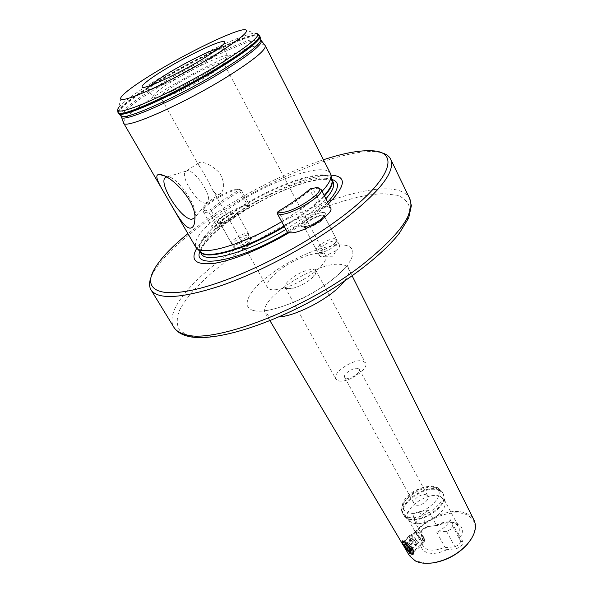 <?xml version="1.0" encoding="UTF-8"?>
<svg xmlns="http://www.w3.org/2000/svg" width="593" height="593" viewBox="0 0 593 593"><rect width="100%" height="100%" fill="white"/><g stroke="black" fill="none" stroke-linecap="round" stroke-linejoin="round"><path stroke-width="0.44" stroke-dasharray="2.96 2.22" d="M450.317 519.735L452.422 525.828L451.006 529.223L446.536 531.298L436.782 532.269C443.312 528.934 447.826 524.753 450.317 519.735L458.589 535.212L460.724 541.276L459.308 544.633L454.905 546.753L445.38 547.606L444.869 547.072C437.552 550.408 431.407 551.038 426.434 548.948L422.891 545.753C421.586 543.277 421.712 540.386 423.269 537.065L415.27 522.626C417.857 517.748 422.29 513.708 428.561 510.521L436.507 525.509L427.471 526.436L422.49 529.126L421.808 531.639L423.528 537.473L423.291 538.37L422.564 538.303C421.112 536.013 420.911 533.292 421.964 530.127L428.502 526.525L436.507 525.509M416.916 531.817L415.382 531.55L416.523 534.211L422.312 541.52L424.521 541.216L424.247 537.792C422.12 534.953 419.674 532.966 416.916 531.817M412.958 548.214C410.223 544.04 407.599 541.691 405.093 541.15L404.559 541.461L405.308 544.5C408.792 549.518 411.586 551.764 413.699 551.223L412.958 548.214M408.14 551.431L402.714 543.499M440.354 496.46L444.298 499.78L445.024 502.086C447.359 512.775 422.275 528.185 411.742 522.485L409.8 521.291L408.251 519.431C401.735 509.483 428.146 490.722 440.354 496.46M426.463 494.94L427.909 496.156C430.399 499.869 420.007 507.171 415.463 504.865L414.084 503.687C411.609 499.958 421.86 492.731 426.463 494.94M357.987 368.461L359.306 369.357C361.419 372.322 350.233 379.735 345.927 378.215L344.674 377.341C342.591 374.361 353.606 367.03 357.987 368.461M362.768 361.033L365.503 362.864C369.795 368.802 346.949 383.908 338.314 380.765L335.853 379.031C331.68 373.019 353.851 358.261 362.768 361.033M287.449 288.784L293.216 288.191C298.746 286.649 304.127 283.988 309.361 280.192L312.237 277.82C315.513 274.715 316.781 272.35 316.032 270.712L313.519 269.407C307.456 269.378 300.288 272.217 292.015 277.909C286.627 282.031 284.351 285.24 285.189 287.531L287.449 288.784M426.463 563.335L416.16 561.008C404.596 555.256 406.961 539.697 420.118 527.792C433.12 515.806 454.179 509.587 466.113 514.494C475.779 519.105 477.521 527.229 471.339 538.867M409.37 555.611C396.628 536.835 443.497 502.671 466.32 513.486C469.96 514.983 472.554 517.259 474.103 520.32M247.133 243.864L249.994 241.477L251.284 238.786C249.127 237.63 244.835 239.09 238.423 243.16C235.251 245.465 233.85 247.177 234.228 248.282L237.207 248.6L247.133 243.864M233.042 218.669L237.17 214.844L237.348 213.747C235.265 212.746 230.966 214.288 224.458 218.357C221.233 220.648 219.781 222.301 220.107 223.324L221.137 223.754C224.191 223.546 228.164 221.849 233.042 218.669M330.976 175.143C311.444 174.498 270.067 191.331 238.075 212.109C239.839 208.625 229.802 211.634 222.679 216.66C217.475 220.448 216.134 222.605 218.661 223.124L224.043 221.797C210.834 231.626 201.746 240.461 196.765 248.319M238.075 212.109L232.99 217.505L224.043 221.797M335.453 250.995L337.083 249.675C339.189 247.748 340.011 246.273 339.567 245.257C336.691 243.515 331.42 245.117 323.763 250.046C320.479 252.544 319.086 254.479 319.583 255.842C320.168 256.784 321.851 256.925 324.616 256.272L335.453 250.995M320.153 221.812L324.097 218.031L324.453 216.267C321.665 214.748 316.38 216.46 308.605 221.397C305.254 223.872 303.801 225.74 304.239 227L305.892 227.697C309.902 227.475 314.653 225.51 320.153 221.812M289.006 232.686L301.125 225.081L307.092 220.018L316.61 213.969L328.47 203.792M301.125 225.081L301.414 226.43L303.156 226.971C307.96 226.689 313.675 224.332 320.302 219.884L325.038 215.348C326.513 211.998 323.704 211.538 316.61 213.969M194.808 217.713L195.438 214.273C195.809 202.895 175.832 175.928 167.611 176.758L166.359 176.936M205.608 203.184L208.136 201.524C211.849 195.008 194.482 169.368 187.188 170.695L185.253 171.703C180.309 177.151 197.699 203.91 205.608 203.184M218.18 194.689L220.907 193.288C224.977 188.255 224.465 181.362 219.38 172.607C211.871 165.558 205.423 162.119 200.026 162.282L198.44 163.068L199.218 166.025C203.273 172 207.557 179.635 212.072 188.922C214.014 192.606 216.052 194.526 218.18 194.689M207.906 71.99C216.171 66.876 221.975 62.776 225.31 59.693C227.156 57.958 227.927 56.78 227.616 56.165C226.608 52.747 195.772 66.757 173.46 80.522C159.495 89.143 152.594 94.628 152.749 96.985C153.098 97.578 154.499 97.571 156.96 96.963C165.706 94.932 190.234 82.953 207.906 71.99M207.039 76.475C213.947 72.183 218.817 68.721 221.649 66.09L223.613 63.014C222.768 60.049 196.757 71.783 177.959 83.428C166.262 90.685 160.495 95.325 160.673 97.334L164.32 97.348C171.785 95.636 192.265 85.666 207.039 76.475M313.037 273.254L318.515 268.74C324.608 262.995 326.973 258.637 325.624 255.672C322.725 248.904 297.041 256.925 280.489 269.363C270.2 277.124 265.827 283.15 267.354 287.442C269.111 290.185 274.062 290.548 282.186 288.546C292.712 285.604 302.993 280.504 313.037 273.254M380.617 152.497L375.465 151.726C341.509 148.895 265.442 180.954 211.471 218.209C182.073 238.386 162.578 256.658 152.979 273.032L150.837 277.776M323.43 159.747C288.05 171.37 245.413 192.97 211.323 216.289L187.907 233.635M330.486 173.579C324.845 160.859 267.376 181.643 229.061 208.477C204.429 225.711 193.311 238.571 195.712 247.051M281.675 221.686L300.191 209.707C309.368 203.169 316.647 197.054 322.043 191.369M265.264 45.698L264.96 45.313C260.001 40.116 203.747 65.786 163.305 90.781C137.798 106.532 124.5 117.103 123.396 122.499M458.589 535.212L460.85 536.576L462.681 541.757C463.059 544.841 460.754 547.206 455.765 548.844L446.937 549.652C445.476 549.778 444.958 549.096 445.38 547.606M436.782 532.269L444.869 547.072M423.528 537.473L423.269 537.065M428.561 510.521L419.303 511.559C415.589 512.5 413.677 514.227 413.58 516.755L415.27 522.626M414.67 540.608L411.705 538.474L411.364 539.104L412.165 541.424L414.781 544.174L416.597 544.641L416.961 544.003L414.67 540.608L408.31 546.464L410.682 550.096M417.924 543.418L417.909 543.433C415.382 542.936 413.64 541.098 412.676 537.903L414.455 538.303L417.235 541.253L417.924 543.418M404.078 541.439L409.318 545.286M409.437 535.731L409.593 535.523C411.312 533.315 421.282 543.892 420 546.598L419.911 546.783C418.51 549.667 407.717 538.244 409.437 535.731M416.538 532.166L417.042 531.862C420.222 533.025 422.579 535.516 424.106 539.356L424.017 540.001C423.046 542.158 415.263 533.996 416.538 532.166M417.057 532.203L417.524 531.921C420.489 532.996 422.683 535.316 424.099 538.881L424.01 539.489C423.113 541.498 415.871 533.908 417.057 532.203M412.024 553.187C407.502 550.778 404.396 547.243 402.714 542.588M405.434 544.544L408.31 546.464M416.961 544.003L410.608 549.859M416.264 545.249L416.612 544.626L415.812 542.306L413.188 539.541L411.379 539.081L411.031 539.734L413.306 543.106L416.264 545.249L409.933 551.082M413.306 543.106L408.747 547.302M411.031 539.734L405.723 544.604M411.705 538.474L405.353 544.3M237.615 189.108C230.195 188.863 206.964 201.894 204.022 207.965C203.058 209.744 203.621 210.678 205.727 210.767L209.952 209.833C218.38 203.14 228.09 196.535 239.083 190.019L239.587 189.523L237.615 189.108M205.378 212.435L203.243 211.605L203.584 209.455C206.705 203.014 231.226 189.256 239.09 189.515L241.218 189.997L239.935 191.205C229.113 197.625 219.566 204.125 211.278 210.723L208.803 212.005L205.378 212.435M247.896 205.526C238.423 204.867 208.81 223.198 212.368 227.608L214.547 228.55L217.994 228.194L220.455 226.926C228.624 220.255 238.075 213.725 248.808 207.328L250.068 206.09L247.896 205.526M232.471 243.819L231.426 243.33C229.684 241.181 243.123 232.775 247.4 233.323L248.6 234.079C249.408 236.585 236.407 244.442 232.471 243.819M233.805 245.191L232.99 244.924C230.321 243.308 243.649 234.695 247.926 235.251L249.06 235.977C249.823 238.364 237.541 245.791 233.805 245.191M277.391 213.339L278.74 212.22C291.119 204.77 301.563 197.425 310.065 190.175L312.852 188.744L318.485 188.174M330.612 207.935L326.765 206.423L322.318 206.942L319.553 208.358C311.184 215.689 300.873 223.072 288.598 230.507L287.205 231.878M334.8 238.705L336.698 239.928C337.536 243.219 323.326 251.677 318.204 250.921L316.543 250.127C314.438 247.259 329.197 238.045 334.8 238.705M335.356 240.943L337.15 242.114C337.951 245.243 324.519 253.233 319.671 252.507L318.352 252.069C314.987 249.861 329.701 240.254 335.356 240.943M260.69 39.316C258.118 33.134 201.175 59.167 160.184 84.354C133.862 100.521 120.69 110.95 120.668 115.657M254.345 310.71C268.829 313.993 305.869 299.858 330.427 281.149C355.2 262.484 359.647 245.91 342.873 245.035C326.424 243.886 294.18 256.984 271.535 273.566C248.712 290.103 239.468 307.723 254.345 310.71M278.836 316.996L271.209 316.773L265.694 313.497C255.954 300.14 316.988 260.779 340.893 264.456C344.77 264.856 347.283 266.168 348.425 268.392C349.885 271.505 348.491 275.819 344.244 281.334M189.271 335.92L179.946 330.716C176.67 325.594 176.373 319.153 179.064 311.384C186.728 295.04 207.076 274.789 233.835 255.546C281.327 221.908 346.238 194.341 383.701 193.726L397.332 195.26C404.337 197.921 408.495 202.361 409.8 208.588L407.176 220.218L398.133 234.65C388.949 245.472 376.822 256.88 361.737 268.888C336.557 287.412 308.834 303.49 278.577 317.122C259.267 325.031 241.499 330.901 225.273 334.726C210.441 337.261 198.44 337.654 189.271 335.92M409.696 198.573C406.086 191.88 397.569 188.641 384.168 188.87C346.275 189.367 279.125 218.039 230.87 252.359C191.042 280.289 164.491 311.97 173.816 327.18M446.536 531.298L454.905 546.753M438.916 490.404C441.889 491.597 443.571 493.613 443.979 496.452C446.514 507.986 419.132 524.805 407.725 518.653L405.627 517.363C393.411 508.253 424.188 483.629 438.916 490.404M438.679 489.759L442.986 493.354C450.191 504.013 420.155 525.027 407.324 518.134L403.559 514.85C396.502 504.072 425.359 483.614 438.679 489.759M437.782 488.083L442.089 491.664C449.279 502.301 419.214 523.315 406.39 516.451L402.632 513.175C395.583 502.427 424.469 481.968 437.782 488.083M434.506 487.683C450.51 492.827 421.497 519.357 407.258 512.263C392.307 506.34 420.422 481.323 434.506 487.683M257.696 33.719L255.034 33.201C243.041 33.675 193.703 57.306 157.441 79.395C136.583 92.085 123.626 101.485 118.593 107.592L121.417 96.652M150.548 85.488C148.68 87.178 147.894 88.32 148.191 88.906C148.502 92.286 180.183 77.861 203.377 63.547C216.971 55.119 223.613 49.923 223.294 47.959C222.961 47.388 221.574 47.433 219.143 48.085M287.805 232.33L306.47 220.159C315.261 213.836 322.325 207.869 327.677 202.257M331.828 179.427C315.81 174.713 267.058 194.237 233.627 217.668C214.77 230.833 203.532 242.055 199.908 251.358M285.863 229.439L303.72 217.816C313.208 211.012 320.591 204.667 325.883 198.788M200.797 252.247L201.39 253.841C200.597 253.448 200.812 251.543 202.05 248.119C202.932 244.412 216.653 228.935 234.087 217.564C258.6 200.983 283.261 189.078 308.093 181.858C315.209 180.176 321.169 179.323 325.98 179.301L330.924 180.228L333.118 182.029L332.243 180.806M332.073 180.635C322.718 170.762 269.407 190.553 233.694 215.682C211.605 231.188 200.642 243.367 200.79 252.218M331.91 179.694L331.761 179.382C326.143 166.7 269.793 186.862 232.323 213.235C208.269 230.158 197.462 242.841 199.9 251.276L200.086 251.565M284.373 226.674L302.26 215.059C311.755 208.254 319.16 201.916 324.475 196.061M284.062 226.096L301.985 214.458C311.466 207.669 318.871 201.353 324.186 195.505M331.821 179.397C327.81 165.506 270.2 185.794 231.989 212.702C207.12 230.225 196.416 243.1 199.885 251.328M261.387 40.732L261.098 40.354C256.406 35.461 200.908 60.99 160.888 85.592C135.656 101.092 122.469 111.417 121.32 116.562L121.476 117.014M259.919 36.358C257.918 29.917 200.152 56.394 158.546 81.893C131.69 98.342 118.378 108.845 118.6 113.404M259.675 35.728C257.332 29.539 199.752 55.987 158.249 81.411C131.535 97.756 118.185 108.245 118.207 112.863M259.489 35.372C257.162 29.198 199.582 55.668 158.064 81.085C131.349 97.43 117.992 107.911 118 112.514M446.937 549.652C438.575 553.647 431.526 554.44 425.796 552.031C420.652 549.155 419.57 544.574 422.564 538.303M436.411 524.946C443.423 521.692 449.442 520.995 454.49 522.863L458.493 526.339C459.686 528.652 459.605 531.38 458.248 534.523M436.196 525.732C451.443 517.378 467.477 523.871 460.85 536.576M452.422 525.828L460.724 541.276L462.681 541.757M413.58 516.755L421.808 531.639M419.303 511.559L427.471 526.436L428.502 526.525M217.994 228.194L208.803 212.005L208.966 210.345M250.031 206.053L241.188 189.96L239.587 189.523M220.93 223.42L219.914 222.99C218.261 221.011 231.856 212.598 236.073 212.976L237.156 213.406C238.868 215.355 225.029 223.902 220.93 223.42M236.525 210.797C243.523 210.597 224.895 223.479 218.943 222.909C212.324 222.872 230.551 210.367 236.525 210.797M220.455 226.926L211.278 210.723L209.952 209.833M248.808 207.328L239.083 190.019M322.318 206.942L312.852 188.744L311.488 188.24M322.518 215.17L324.252 215.874C326.313 218.491 311.051 227.89 305.654 227.304L304.031 226.608C302.037 223.961 316.973 214.725 322.518 215.17M303.46 226.726C294.639 226.615 314.92 212.116 323.044 212.642C332.362 212.427 311.592 227.445 303.46 226.726M319.553 208.358L310.065 190.175L310.369 188.819M288.598 230.507L278.473 211.241M269.971 320.702L263.959 311.095L264.152 310.658C268.533 311.184 296.596 303.698 317.796 289.821C340.901 275.678 349.166 261.817 347.342 265.634L352.168 275.893M415.382 531.55L404.559 541.461M405.093 541.15L402.825 540.898M445.024 502.086L443.979 496.452L442.089 491.664L436.93 487.216C424.343 482.695 396.887 495.726 402.632 513.175L405.627 517.363L409.8 521.291M359.306 369.357L427.909 496.156M316.032 270.712L365.503 362.864M237.207 248.6L245.517 248.452L249.994 241.477M251.284 238.786L237.348 213.747M237.17 214.844L237.889 212.524M324.616 256.272L332.562 256.228L337.083 249.675M339.567 245.257L324.453 216.267M324.097 218.031L325.038 215.348M208.136 201.524L195.023 217.26M220.907 193.288L207.795 202.146M167.611 176.758L163.92 175.736M195.438 214.273L194.845 219.247M227.616 56.165L222.59 46.106C222.62 45.587 221.678 46.113 219.766 47.685L202.613 59.048C187.566 68.047 173.238 75.622 159.636 81.782C147.657 87.052 147.042 86.385 147.012 87.312L152.749 96.985M221.649 66.09L225.31 59.693M325.624 255.672L223.613 63.014M312.237 277.82L318.515 268.74M153.839 270.015L152.979 273.032M168.961 201.042L168.219 199.774M117.584 110.113L118.593 107.592M404.76 547.836L403.04 544.937M444.298 499.78L458.493 526.339C455.268 521.632 448.241 521.366 437.419 525.539M408.251 519.431L422.891 545.753C421.816 544.522 421.949 542.061 423.291 538.37M372.463 150.815L375.465 151.726M293.216 288.191L282.186 288.546M267.354 287.442L212.072 188.922M199.218 166.025L160.673 97.334M164.32 97.348L156.96 96.963M244.309 29.65L255.034 33.201M198.44 163.068L185.253 171.703M185.705 171.221L166.618 177.077M305.892 227.697L303.156 226.971M319.583 255.842L304.239 227M221.137 223.754L218.661 223.124M234.228 248.282L220.107 223.324M285.189 287.531L335.853 379.031M344.674 377.341L414.084 503.687M413.818 550.467L413.84 552.394M424.521 541.216L413.699 551.223M422.49 529.126L421.964 530.127M416.597 544.641L417.909 543.433M402.847 541.728L409.466 535.672M416.649 532.025L409.593 535.523M424.069 539.882L420 546.598M417.524 531.921L417.042 531.862M424.099 538.881L424.106 539.356M402.721 543.781L402.714 543.41M405.479 544.322L404.937 544.263M410.741 549.889L410.749 550.882M413.84 552.402L419.911 546.783M417.235 541.253L414.455 538.303M411.379 539.081L412.691 537.881M204.022 207.965L203.584 209.455M212.368 227.608L203.243 211.605M248.519 233.82L237.067 213.235C239.957 211.857 224.006 223.635 220.04 222.709L231.426 243.33M232.99 244.924L231.604 243.538M249.06 235.977L248.6 234.079M250.068 206.09L241.218 189.997M238.052 189.115L239.55 189.523M316.351 187.662L318.004 188.137M316.543 250.127L304.031 226.608L304.676 226.489C309.635 225.792 314.965 223.405 320.657 219.336L324.252 215.874L336.572 239.513M337.15 242.114L336.698 239.928M318.352 252.069L316.818 250.461"/><path stroke-width="0.89" d="M402.714 543.499L402.195 540.831L403.7 541.246C407.198 543.032 410.23 545.782 412.802 549.496L413.84 552.394C413.914 554.203 413.054 554.751 411.253 554.04L408.14 551.431M352.168 275.893L474.103 520.32C477.15 527.207 474.897 535.153 467.343 544.166C457.981 554.166 446.559 560.392 433.083 562.846C425.937 563.876 420.014 563.239 415.33 560.941L409.37 555.611L404.76 547.836M166.359 176.936L165.469 177.426C157.642 182.629 181.273 219.884 191.835 219.284L194.808 217.713M158.85 174.438L159.22 174.431C171.088 174.653 197.024 201.954 194.845 219.247C194.712 224.999 193.088 227.971 189.982 228.172C183.496 227.289 175.283 211.745 167.878 199.189C160.592 186.469 153.157 175.143 158.85 174.438M156.456 71.627C137.569 83.042 125.886 91.389 121.417 96.652C118.066 101.677 126.19 100.024 145.789 91.693C164.906 83.339 192.517 68.773 213.732 55.824C241.269 38.597 251.462 29.872 244.309 29.65C233.983 30.184 189.337 51.724 156.456 71.627M150.837 277.776C149.073 282.631 149.125 286.656 151.007 289.844C157.923 299.858 180.909 298.583 219.966 286.041C257.829 273.076 305.343 248.082 339.774 222.916C378.905 193.118 395.872 171.874 390.668 159.176C389.008 155.87 385.658 153.646 380.617 152.497M187.907 233.635C171.229 247.14 159.873 259.267 153.839 270.015C143.469 288.999 158.183 298.472 197.269 288.984C236.155 279.622 295.751 250.587 337.017 220.433C390.676 181.628 401.024 151.927 372.463 150.815C360.159 150.059 343.814 153.038 323.43 159.747M328.47 203.792C346.09 185.646 346.927 176.099 330.976 175.143M168.961 201.042L195.712 247.051L197.084 248.586C204.615 255.879 245.183 243.59 281.675 221.686M121.476 117.014L123.552 122.966C124.107 130.23 185.009 103.419 229.113 75.578C254.227 59.611 266.279 49.656 265.264 45.698L330.486 173.579L331.027 175.558C331.302 179.382 328.307 184.653 322.043 191.369M471.339 538.867L467.106 544.582C457.937 554.373 446.751 560.467 433.557 562.868L426.463 563.335M196.765 248.319C189.901 260.327 195.683 265.323 214.117 263.322C232.478 260.616 262.432 248.504 289.006 232.686M402.714 543.41L402.847 541.728L404.078 541.439M409.318 545.286C412.387 548.762 413.721 551.297 413.314 552.884L412.024 553.187M410.593 550.245L409.933 551.082L406.983 548.925L404.7 545.545L405.434 544.544M410.682 551.401C409.889 553.247 403.062 546.012 404.122 544.463L404.515 544.211C407.295 545.271 409.378 547.495 410.749 550.882L410.682 551.401M402.81 543.077C403.833 540.386 413.551 550.652 411.994 552.795L411.453 553.121C407.539 551.631 404.626 548.51 402.721 543.781L402.81 543.077M408.747 547.302L406.983 548.925M405.723 544.604L404.7 545.545M280.459 212.45C294.084 213.391 331.279 187.492 316.351 187.662L310.369 188.819C301.718 196.179 291.081 203.658 278.473 211.241L277.932 211.834L280.459 212.45M318.485 188.174L321.058 189.456C325.424 194.652 291.393 215.407 280.059 214.369L277.331 213.65L277.902 211.783M287.205 231.878L289.999 232.797C301.459 234.22 335.156 213.51 330.612 207.935L321.058 189.456M120.668 115.657L121.039 116.065C124.026 121.306 182.518 94.873 224.725 68.454C248.319 53.615 260.349 44.075 260.831 39.85L260.69 39.316M344.244 281.334C332.94 296.552 297.753 315.735 278.836 316.996M409.696 198.573L411.364 205.719L408.666 218.009L399.148 233.56C384.79 251.514 359.454 272.35 328.641 291.237C273.299 324.586 211.59 343.703 186.276 335.823C180.465 334.089 176.314 331.213 173.816 327.18C175.81 330.471 179.42 332.858 184.645 334.333C211.842 344.607 303.942 310.213 361.671 265.308C399.645 235.087 415.656 212.843 409.696 198.573L390.668 159.176M118.593 107.592C114.753 113.5 123.767 111.914 145.641 102.834C167.011 93.672 198.018 77.364 221.693 62.784C252.314 43.4 263.425 33.542 255.034 33.201M165.277 69.196C146.056 80.744 136.197 89.387 145.7 87.023C154.884 84.851 182.533 71.286 203.028 58.774C224.421 45.276 230.047 39.716 219.899 42.103C209.285 45.268 184.379 57.669 165.277 69.196M219.143 48.085C210.13 50.427 186.625 62.028 169.124 72.672C160.414 77.965 154.224 82.234 150.548 85.488M327.677 202.257C339.114 189.641 340.493 182.029 331.828 179.427M325.883 198.788C332.51 191.257 334.919 185.676 333.118 182.029L331.895 179.635M200.041 251.521L201.39 253.841C205.363 263.989 247.526 252.588 285.863 229.439M200.086 251.565C204.659 261.15 246.451 249.549 284.373 226.674M324.475 196.061C330.931 188.782 333.407 183.326 331.91 179.694M324.186 195.505C329.738 189.3 332.376 184.386 332.102 180.769L331.821 179.397M199.885 251.328L200.886 252.314C208.41 259.601 248.341 247.607 284.062 226.096M118.6 113.404L121.32 116.562C119.282 124.967 180.554 98.06 225.473 69.878C251.476 53.429 263.344 43.585 261.098 40.354L259.919 36.358M259.675 35.728C260.535 39.39 248.393 49.123 223.235 64.919C179.064 92.478 118.481 119.645 118.207 112.863L118.904 113.715C121.81 118.911 180.835 92.123 223.502 65.489C247.34 50.538 259.512 40.976 260.008 36.788L259.489 35.372L257.696 33.719M118.207 112.863L118 112.514C118.274 119.282 178.856 92.1 223.035 64.541C248.2 48.745 260.349 39.027 259.489 35.372M199.908 251.358C191.732 270.037 240.143 261.187 287.805 232.33M287.279 232.026L277.391 213.702L277.932 211.834M402.825 540.898L402.195 540.831M163.92 175.736L159.22 174.431M173.816 327.18L151.007 289.844M331.85 179.575L331.027 175.558M200.011 251.454L197.084 248.586M168.219 199.774L123.552 122.966M118 112.514L117.584 110.113M403.04 544.937L269.971 320.702M261.387 40.732L264.96 45.313M166.618 177.077L165.469 177.426M467.106 544.582L467.343 544.166M433.557 562.868L433.083 562.846M411.453 553.121L412.691 553.254M404.937 544.263L404.515 544.211M413.299 552.906L413.84 552.402M287.227 231.959L277.331 213.65"/></g></svg>
